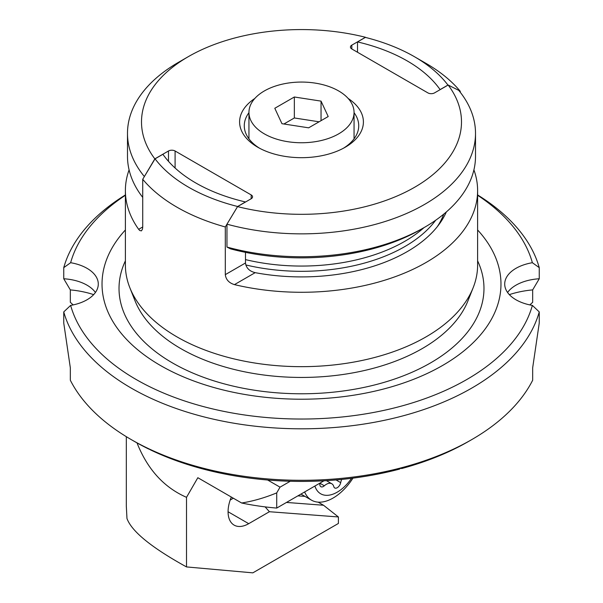 <?xml version="1.0" encoding="UTF-8"?>
<svg xmlns="http://www.w3.org/2000/svg" width="603" height="603" viewBox="0 0 603 603"><rect width="100%" height="100%" fill="white"/><g stroke="black" fill="none" stroke-linecap="round" stroke-linejoin="round"><path stroke-width="0.9" d="M267.642 480.011L280.026 487.164L290.247 481.262M265.116 506.882L269.413 511.721L338.396 516.959L338.396 523.457L252.845 572.85L186.515 566.926C151.564 547.622 131.71 531.477 126.969 518.497L126.321 506.151M186.515 566.926L186.515 497.324C163.986 487.465 147.486 469.322 137.017 442.904M186.515 497.324L197.837 477.712L241.63 503A175.179 101.138 0 0 0 276.724 508.073L276.724 492.885C264.725 497.822 253.026 501.191 241.63 503M276.724 492.885L280.026 487.164M276.724 508.073L323.962 480.802M269.413 511.721L248.715 523.675A29.2 16.854 120 0 1 234.115 525.115A29.2 16.854 120 0 1 231.318 497.045M318.143 502.141L323.532 505.254L338.396 516.959M323.532 505.254L286.478 502.442M338.66 90.955A52.551 30.338 180 0 1 354.051 112.407A52.551 30.338 180 0 1 321.61 140.439A52.551 30.338 180 0 1 264.34 133.866A52.551 30.338 180 0 1 248.949 112.407A52.551 30.338 180 0 1 281.39 84.375A52.551 30.338 180 0 1 338.66 90.955M321.045 101.123L294.347 96.993L274.795 108.276L281.955 123.698L308.653 127.828L328.205 116.537L321.045 101.123L321.045 120.668M283.907 123.999L294.347 117.969L294.347 96.993M294.347 117.969L319.093 121.798M443.748 214.14A145.466 83.983 180 0 1 437.265 226.728A145.466 83.983 0 0 0 443.748 214.14M245.775 264.936A145.986 84.284 0 0 0 435.675 220.246M423.962 227.655A145.986 84.284 180 0 1 245.481 259.607M226.962 247.057L230.474 248.843A169.345 97.769 0 0 0 421.248 229.223L424.55 227.316A174.011 100.467 180 0 1 226.962 247.057L226.962 224.173L237.544 206.618L251.187 198.741A4.673 2.698 0 0 0 252.559 196.834A4.673 2.698 0 0 0 251.187 194.927L175.089 150.991A4.673 2.698 0 0 0 168.486 150.991L154.843 158.868L144.26 176.724M142.723 197.385A174.011 100.467 180 0 1 127.489 156.275L127.489 133.391A174.011 100.467 180 0 1 178.45 62.35L188.362 56.629A159.999 92.372 180 0 1 365.456 37.273L351.813 45.15A4.673 2.698 0 0 0 350.441 47.057A4.673 2.698 0 0 0 351.813 48.964L427.911 92.9A4.673 2.698 0 0 0 434.514 92.9L448.157 85.023L458.74 90.352A174.011 100.467 180 0 1 475.511 133.391A174.011 100.467 180 0 1 226.962 224.173M366.059 37.574L365.456 37.273M475.511 133.391L475.511 156.275A174.011 100.467 180 0 1 424.55 227.316M448.157 85.023A159.999 92.372 180 0 1 414.638 187.262A159.999 92.372 180 0 1 237.544 206.618M154.843 158.868A159.999 92.372 180 0 1 188.362 56.629M254.805 98.485A61.898 35.735 0 0 0 257.73 147.215A61.898 35.735 0 0 0 345.27 147.215A61.898 35.735 0 0 0 348.195 98.485M144.26 176.423A174.011 100.467 180 0 1 127.489 133.391M259.448 148.165A57.225 33.037 180 0 1 244.275 125.763A57.225 33.037 180 0 1 248.949 112.686M354.051 112.686A57.225 33.037 180 0 1 358.725 125.763A57.225 33.037 180 0 1 343.552 148.165M477.614 195.266A233.806 134.989 180 0 1 532.366 262.704A38.539 22.251 0 0 0 504.711 284.051A38.539 22.251 0 0 0 532.366 305.397L539.248 311.902L539.248 323.027L532.668 367.838L532.668 380.237A240.816 139.037 180 0 1 471.787 439.579A240.816 139.037 180 0 1 131.22 439.579L134.522 441.486A236.142 136.338 0 0 0 148.813 449.084L148.941 449.001M401.334 468.214L401.613 468.561A236.142 136.338 0 0 0 468.478 441.486L471.787 439.579M148.813 449.084L147.313 448.21A238.479 137.688 0 0 0 149.107 449.077L150.607 449.951A236.142 136.338 0 0 0 399.488 469.126L400.467 468.441A238.479 137.688 0 0 0 402.593 467.875L401.613 468.561M131.22 439.579A240.816 139.037 180 0 1 131.213 439.579A240.816 139.037 180 0 1 70.332 380.237L70.332 367.838L63.752 323.027L63.752 311.902A240.816 139.037 180 0 0 131.22 388.083A240.816 139.037 180 0 0 375.601 422.062A240.816 139.037 180 0 0 539.248 311.902M93.661 294.626A68.32 39.444 0 0 0 70.332 289.9L70.332 302.299L73.159 304.914M477.614 194.95A240.816 139.037 180 0 1 539.248 267.642L539.248 278.767L532.668 289.9L532.668 302.299L529.841 304.914M70.332 289.9L63.752 278.767L63.752 267.642A240.816 139.037 180 0 1 125.386 194.95M63.752 267.642L70.634 262.704A233.806 134.989 180 0 1 125.386 195.266M532.366 262.704L539.248 267.642M507.575 292.478A38.539 22.251 180 0 1 512.851 287.224A38.539 22.251 180 0 1 539.248 278.767M509.339 294.626A68.32 39.444 180 0 1 532.668 289.9M532.366 305.397A233.806 134.989 180 0 1 373.559 412.467A233.806 134.989 180 0 1 136.172 379.506A233.806 134.989 180 0 1 70.634 305.397L63.752 311.902M70.634 305.397A38.539 22.251 0 0 0 98.289 284.051A38.539 22.251 0 0 0 70.634 262.704M63.752 278.767A38.539 22.251 180 0 1 90.148 287.224A38.539 22.251 180 0 1 95.425 292.478M125.386 229.977A199.472 115.165 0 0 0 182.845 376.626A199.472 115.165 0 0 0 442.549 365.486A199.472 115.165 0 0 0 477.614 229.977M129.818 287.654L135.042 300.837A170.755 98.583 180 0 0 254.262 373.596A170.755 98.583 180 0 0 422.243 348.572A170.755 98.583 180 0 0 467.958 300.837L473.182 287.654A176.114 101.681 0 0 1 426.035 336.881A176.114 101.681 180 0 1 176.965 336.881A176.114 101.681 180 0 1 129.818 287.654A176.114 101.681 180 0 1 125.386 264.981L125.386 190.601A176.114 101.681 180 0 1 129.087 169.865M473.913 169.865A176.114 101.681 180 0 1 477.614 190.601A176.114 101.681 180 0 1 234.446 284.624C228.997 282.95 225.944 279.626 225.303 274.644L225.303 226.962A176.114 101.681 180 0 1 176.965 207.191A176.114 101.681 0 0 1 142.723 179.287L142.723 226.969L142.504 229.117L141.426 230.866L139.753 230.519L138.652 229.313A176.114 101.681 180 0 1 125.386 190.601M473.182 287.654A176.114 101.681 0 0 0 477.614 264.981L477.614 190.601M357.519 52.257L357.519 41.924L365.365 37.394A159.765 92.236 180 0 1 414.472 56.72L426.035 63.398A176.114 101.681 180 0 1 460.277 91.302L460.277 92.282M245.481 252.356L245.481 262.991C246.212 268.018 249.446 271.237 255.167 272.662A149.491 86.304 0 0 0 446.341 211.954M245.481 201.96L237.635 206.497A159.765 92.236 180 0 1 188.528 187.171A159.765 92.236 180 0 1 155.054 158.815L162.9 154.285A149.491 86.304 0 0 0 195.794 182.973A149.491 86.304 0 0 0 245.481 201.96L245.481 202.035M440.1 89.674L440.1 89.606A149.491 86.304 0 0 0 407.206 60.918A149.491 86.304 0 0 0 357.519 41.924M237.559 206.625L226.977 224.173M226.962 224.195L225.303 226.962M155.054 158.815L142.723 179.287M414.472 56.72A159.765 92.236 180 0 1 447.946 85.076L440.1 89.606M460.277 91.302L458.973 90.631M304.636 491.958A43.212 24.949 120 0 0 311.51 500.166A43.212 24.949 120 0 0 352.943 478.141M351.504 478.33A33.097 19.108 -60 0 1 314.894 486.033M319.997 483.086A5.043 2.909 120 0 0 320.879 486.719A5.043 2.909 120 0 0 324.339 485.784A10.869 6.271 -60 0 1 331.801 483.764A10.869 6.271 -60 0 1 333.798 486.629A5.043 2.909 120 0 0 334.725 487.955A5.043 2.909 120 0 0 338.177 487.028A5.043 2.909 120 0 0 340.695 482.641A10.869 6.271 -60 0 1 341.713 479.423M233.346 498.214L230.173 500.045M228.07 511.751L248.715 523.675M304.982 496.39L297.89 495.854M251.187 194.927L251.187 198.741M175.089 150.991L175.089 168.011M168.486 150.991L168.486 161.325M351.813 45.15L351.813 48.964M477.614 260.85A182.475 105.352 180 0 1 430.527 362.923A182.475 105.352 180 0 1 210.025 379.589A182.475 105.352 180 0 1 125.386 260.85M255.167 272.662L234.446 284.624M225.303 274.644L245.481 262.991M138.652 229.313L142.723 226.969M336.037 479.95L340.695 482.641M319.959 483.252L324.339 485.784M126.321 506.505L126.321 436.67M354.051 138.833L354.051 112.407M248.949 138.833L248.949 112.407M331.801 483.764L326.419 480.659M300.965 494.076L311.51 500.166"/></g></svg>
